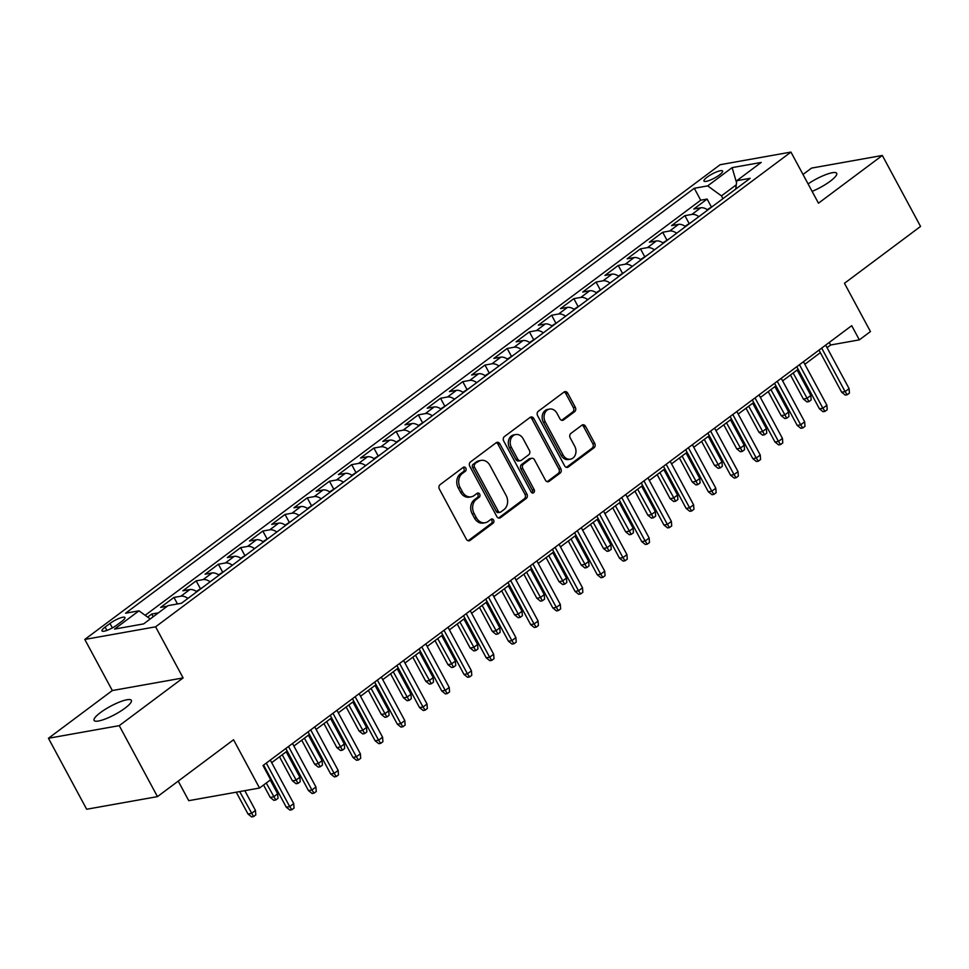 <?xml version="1.0" encoding="UTF-8"?>
<svg xmlns="http://www.w3.org/2000/svg" width="969" height="969" viewBox="0 0 969 969"><rect width="100%" height="100%" fill="white"/><g stroke="black" fill="none" stroke-linecap="round" stroke-linejoin="round"><path stroke-width="1.45" d="M465.81 468.172A2.277 1.841 79.9 0 0 463.23 467.361L440.071 484.67A3.246 2.628 79.9 0 0 439.381 489.091L466.392 539.248A3.246 2.628 79.9 0 0 469.141 540.811A3.246 2.628 79.9 0 0 470.074 540.411L493.245 523.09A2.277 1.841 79.9 0 0 491.15 519.19L488.146 521.431A10.38 8.406 79.9 0 1 485.166 522.739A10.38 8.406 79.9 0 1 476.373 517.725L474.12 513.546A10.38 8.406 79.9 0 1 476.288 499.423L479.292 497.182A2.277 1.841 79.9 0 0 477.184 493.282L474.192 495.51A10.38 8.406 79.9 0 1 471.213 496.818A10.38 8.406 79.9 0 1 462.407 491.816L460.166 487.637A10.38 8.406 79.9 0 1 462.334 473.502L465.338 471.261A2.277 1.841 79.9 0 0 465.81 468.172M471.213 496.818L469.299 497.17A10.38 8.406 79.9 0 1 460.493 492.155L458.252 487.976A10.38 8.406 79.9 0 1 460.42 473.841L463.424 471.6A2.277 1.841 79.9 0 0 462.952 467.567M470.074 540.411L468.16 540.75A3.246 2.628 79.9 0 0 468.16 540.75L491.331 523.442A2.277 1.841 79.9 0 0 490.871 519.396M485.166 522.739L483.252 523.078A10.38 8.406 79.9 0 1 474.459 518.076L472.206 513.897A10.38 8.406 79.9 0 1 474.374 499.762L477.378 497.521A2.277 1.841 79.9 0 0 476.918 493.487M812.095 191.377A21.161 4.675 -28.3 0 0 830.3 181.179A21.161 4.675 -28.3 0 0 836.683 173.33A21.161 4.675 -28.3 0 0 808.085 183.916M100.485 712.566A21.161 4.675 -28.3 0 0 94.09 720.415A21.161 4.675 -28.3 0 0 105.924 718.732A21.161 4.675 -28.3 0 0 124.977 708.194A21.161 4.675 -28.3 0 0 131.36 700.345A21.161 4.675 -28.3 0 0 119.526 702.028A21.161 4.675 -28.3 0 0 100.485 712.566M707.164 177.133A10.586 2.338 -28.3 0 0 703.966 181.058A10.586 2.338 -28.3 0 0 709.889 180.222A10.586 2.338 -28.3 0 0 719.41 174.953A10.586 2.338 -28.3 0 0 722.608 171.028A10.586 2.338 -28.3 0 0 716.685 171.864A10.586 2.338 -28.3 0 0 707.164 177.133M574.605 411.692A3.246 2.628 79.9 0 0 575.295 407.271L567.713 393.196A3.246 2.628 79.9 0 0 564.963 391.633A3.246 2.628 79.9 0 0 564.031 392.045L538.304 411.268A3.246 2.628 79.9 0 0 537.625 415.689L564.636 465.847A3.246 2.628 79.9 0 0 567.386 467.409A3.246 2.628 79.9 0 0 568.306 467.01L594.045 447.775A3.246 2.628 79.9 0 0 594.724 443.366L585.567 426.36A3.246 2.628 79.9 0 0 582.817 424.797A3.246 2.628 79.9 0 0 581.884 425.209L570.874 433.434A3.246 2.628 79.9 0 0 570.196 437.855L574.738 446.285A8.685 7.025 79.9 0 1 570.426 459.185A8.685 7.025 79.9 0 1 563.074 454.994L545.293 421.975A8.685 7.025 79.9 0 1 549.593 409.063A8.685 7.025 79.9 0 1 556.957 413.254L559.912 418.765A3.246 2.628 79.9 0 0 562.662 420.328A3.246 2.628 79.9 0 0 563.595 419.916L574.605 411.692L572.691 412.031A3.246 2.628 79.9 0 0 573.382 407.61L565.799 393.547A3.246 2.628 79.9 0 0 564.043 392.033M119.248 725.648L183.117 677.925L112.319 690.546L48.45 738.269L119.248 725.648L157.463 796.627L233.553 739.771L259.535 788.039L270.642 779.742L262.999 765.546L851.703 325.669L859.346 339.865L870.453 331.568L844.459 283.299L920.55 226.443L882.335 155.464L811.537 168.097L802.998 174.468M183.117 677.925L155.597 626.822L790.946 152.085L818.466 203.187L882.335 155.464M499.895 443.875A3.246 2.628 79.9 0 0 497.145 442.312A3.246 2.628 79.9 0 0 496.213 442.712L470.486 461.934A3.246 2.628 79.9 0 0 469.808 466.355L496.818 516.525A3.246 2.628 79.9 0 0 499.568 518.088A3.246 2.628 79.9 0 0 500.501 517.676L526.228 498.454A3.246 2.628 79.9 0 0 526.906 494.033L499.895 443.875L497.981 444.214A3.246 2.628 79.9 0 0 496.225 442.7M504.389 436.607L530.128 417.385A3.246 2.628 79.9 0 1 531.048 416.973A3.246 2.628 79.9 0 1 533.81 418.535L560.821 468.705A3.246 2.628 79.9 0 1 560.13 473.114L549.12 481.339A3.246 2.628 79.9 0 1 548.188 481.75A3.246 2.628 79.9 0 1 545.438 480.188L534.488 459.839A3.246 2.628 79.9 0 0 531.739 458.276A3.246 2.628 79.9 0 0 530.806 458.688L523.502 464.139A3.246 2.628 79.9 0 0 522.824 468.56L534.222 489.745A2.277 1.841 79.9 0 1 531.169 492.022L503.71 441.016A3.246 2.628 79.9 0 1 504.389 436.607M157.463 796.627L86.665 809.248L48.45 738.269M711.246 206.712L707.128 199.057L693.792 209.025L700.781 207.778L691.89 214.415A13.227 7.207 53.2 0 1 698.879 216.62M689.032 223.318L684.901 215.663L671.578 225.62L678.566 224.372L669.676 231.01A13.227 7.207 53.2 0 1 676.665 233.226M666.817 239.912L662.687 232.257L649.363 242.214L656.352 240.966L647.462 247.616A13.227 7.207 53.2 0 1 654.45 249.82M644.603 256.519L640.473 248.851L627.149 258.82L634.126 257.572L625.247 264.21A13.227 7.207 53.2 0 1 632.236 266.427M622.389 273.113L618.258 265.458L604.935 275.414L611.911 274.166L603.033 280.804A13.227 7.207 53.2 0 1 610.022 283.021M600.174 289.719L596.044 282.052L582.72 292.02L589.697 290.773L580.819 297.41A13.227 7.207 53.2 0 1 587.808 299.627M577.96 306.313L573.83 298.658L560.506 308.614L567.483 307.367L558.604 314.004A13.227 7.207 53.2 0 1 565.593 316.221M555.734 322.907L551.615 315.252L538.292 325.209L545.268 323.973L536.39 330.611A13.227 7.207 53.2 0 1 543.379 332.815M533.519 339.513L529.401 331.858L516.077 341.815L523.054 340.567L514.164 347.205A13.227 7.207 53.2 0 1 521.165 349.421M511.305 356.107L507.187 348.452L493.863 358.409L500.84 357.161L491.949 363.811A13.227 7.207 53.2 0 1 498.95 366.016M489.091 372.714L484.972 365.047L471.637 375.015L478.625 373.768L469.735 380.405A13.227 7.207 53.2 0 1 476.736 382.622M466.876 389.308L462.758 381.653L449.422 391.609L456.411 390.362L447.521 396.999A13.227 7.207 53.2 0 1 454.522 399.216M444.662 405.902L440.544 398.247L427.208 408.203L434.197 406.968L425.306 413.606A13.227 7.207 53.2 0 1 432.307 415.81M422.448 422.508L418.329 414.853L404.994 424.81L411.982 423.562L403.092 430.2A13.227 7.207 53.2 0 1 410.093 432.416M400.233 439.102L396.115 431.447L382.779 441.404L389.768 440.156L380.878 446.806A13.227 7.207 53.2 0 1 387.879 449.01M378.019 455.709L373.901 448.041L360.565 458.01L367.554 456.762L358.663 463.4A13.227 7.207 53.2 0 1 365.664 465.617M355.805 472.303L351.674 464.648L338.351 474.604L345.339 473.356L336.449 479.994A13.227 7.207 53.2 0 1 343.438 482.211M333.59 488.897L329.46 481.242L316.136 491.198L323.125 489.963L314.235 496.6A13.227 7.207 53.2 0 1 321.223 498.805M311.376 505.503L307.246 497.848L293.922 507.804L300.899 506.557L292.02 513.195A13.227 7.207 53.2 0 1 299.009 515.411M289.162 522.097L285.031 514.442L271.708 524.399L278.684 523.151L269.806 529.801A13.227 7.207 53.2 0 1 276.795 532.005M266.947 538.703L262.817 531.036L249.493 541.005L256.47 539.757L247.592 546.395A13.227 7.207 53.2 0 1 254.581 548.611M244.733 555.298L240.603 547.642L227.279 557.599L234.256 556.351L225.377 562.989A13.227 7.207 53.2 0 1 232.366 565.206M222.519 571.892L218.388 564.237L205.065 574.205L212.041 572.958L203.163 579.595A13.227 7.207 53.2 0 1 210.152 581.8M200.292 588.498L196.174 580.843L182.85 590.799L189.827 589.552L180.949 596.189A13.227 7.207 53.2 0 1 187.938 598.406M177.472 603.953L173.96 597.437L160.636 607.393L167.298 606.206M116.97 624.993L121.852 621.335A10.247 2.265 -28.3 0 0 124.953 617.532A10.247 2.265 -28.3 0 0 119.211 618.343A10.247 2.265 -28.3 0 0 109.994 623.455L105.1 627.1A10.247 2.265 -28.3 0 0 102.011 630.904A10.247 2.265 -28.3 0 0 107.741 630.092A10.247 2.265 -28.3 0 0 116.97 624.993M155.597 626.822L84.8 639.443L720.149 164.706L790.946 152.085M707.128 199.057L700.708 200.208L694.288 188.277L125.582 613.22L138.979 610.821L150.207 618.973M694.288 188.277L707.685 185.891L732.116 167.625L761.198 162.441L736.767 180.706L750.163 178.308L181.457 603.251L168.061 605.637L143.63 623.903L114.536 629.087L138.979 610.821M173.96 597.437L180.949 596.189M196.174 580.843L203.163 579.595M218.388 564.237L225.377 562.989M240.603 547.642L247.592 546.395M262.817 531.036L269.806 529.801M285.031 514.442L292.02 513.195M307.246 497.848L314.235 496.6M329.46 481.242L336.449 479.994M351.674 464.648L358.663 463.4M373.901 448.041L380.878 446.806M396.115 431.447L403.092 430.2M418.329 414.853L425.306 413.606M440.544 398.247L447.521 396.999M462.758 381.653L469.735 380.405M484.972 365.047L491.949 363.811M507.187 348.452L514.164 347.205M529.401 331.858L536.39 330.611M551.615 315.252L558.604 314.004M573.83 298.658L580.819 297.41M596.044 282.052L603.033 280.804M618.258 265.458L625.247 264.21M640.473 248.851L647.462 247.616M662.687 232.257L669.676 231.01M684.901 215.663L691.89 214.415M700.708 200.208L145.156 615.315M153.199 616.744L151.745 614.031L147.639 617.108M151.745 614.031L158.407 612.844M736.27 184.813L721.457 195.883L722.947 198.645M178.223 781.123L188.749 800.673L259.535 788.039M112.319 690.546L84.8 639.443M827.054 347.677L830.651 344.988L859.346 339.865M264.38 768.102L264.985 767.654M271.671 762.651L287.199 751.048M293.886 746.045L309.414 734.454M316.1 729.451L331.628 717.847M338.314 712.857L353.842 701.253M360.529 696.251L376.057 684.647M382.743 679.657L398.271 668.053M404.957 663.05L420.485 651.459M427.184 646.456L442.7 634.852M449.398 629.862L464.914 618.258M471.612 613.256L487.128 601.652M493.827 596.662L509.343 585.058M516.041 580.056L531.557 568.464M538.255 563.461L553.784 551.858M560.47 546.855L575.998 535.263M582.684 530.261L598.212 518.657M604.898 513.667L620.426 502.063M627.113 497.061L642.641 485.469M649.327 480.467L664.855 468.863M671.541 463.86L687.069 452.269M693.756 447.266L709.284 435.662M715.97 430.672L731.498 419.068M738.184 414.066L753.712 402.474M760.399 397.472L775.927 385.868M782.625 380.865L798.141 369.274M804.839 364.271L820.355 352.668M829.27 342.432L830.651 344.988M196.828 591.768A13.227 7.207 -126.8 0 0 189.827 589.552M219.042 575.162A13.227 7.207 -126.8 0 0 212.041 572.958M241.257 558.568A13.227 7.207 -126.8 0 0 234.256 556.351M263.471 541.962A13.227 7.207 -126.8 0 0 256.47 539.757M285.685 525.368A13.227 7.207 -126.8 0 0 278.684 523.151M307.9 508.773A13.227 7.207 -126.8 0 0 300.899 506.557M330.114 492.167A13.227 7.207 -126.8 0 0 323.125 489.963M352.328 475.573A13.227 7.207 -126.8 0 0 345.339 473.356M374.543 458.967A13.227 7.207 -126.8 0 0 367.554 456.762M396.757 442.373A13.227 7.207 -126.8 0 0 389.768 440.156M418.971 425.779A13.227 7.207 -126.8 0 0 411.982 423.562M441.186 409.172A13.227 7.207 -126.8 0 0 434.197 406.968M463.4 392.578A13.227 7.207 -126.8 0 0 456.411 390.362M485.614 375.972A13.227 7.207 -126.8 0 0 478.625 373.768M507.841 359.378A13.227 7.207 -126.8 0 0 500.84 357.161M530.055 342.784A13.227 7.207 -126.8 0 0 523.054 340.567M552.269 326.178A13.227 7.207 -126.8 0 0 545.268 323.973M574.484 309.583A13.227 7.207 -126.8 0 0 567.483 307.367M596.698 292.977A13.227 7.207 -126.8 0 0 589.697 290.773M618.912 276.383A13.227 7.207 -126.8 0 0 611.911 274.166M641.127 259.789A13.227 7.207 -126.8 0 0 634.126 257.572M663.341 243.183A13.227 7.207 -126.8 0 0 656.352 240.966M685.555 226.589A13.227 7.207 -126.8 0 0 678.566 224.372M736.767 180.706L735.75 189.076M707.77 209.982A13.227 7.207 -126.8 0 0 700.781 207.778M721.457 195.883L707.685 185.891M732.116 167.625L736.537 182.656M498.575 518.027A3.246 2.628 79.9 0 0 498.587 518.015L524.314 498.793A3.246 2.628 79.9 0 0 524.992 494.372L497.981 444.214M474.98 464.054A2.277 1.841 79.9 0 0 474.507 467.143L498.223 511.172A2.277 1.841 79.9 0 0 500.791 511.983L503.953 509.621A10.38 8.406 79.9 0 0 506.133 495.486L489.926 465.386A10.38 8.406 79.9 0 0 481.121 460.384A10.38 8.406 79.9 0 0 478.141 461.692L473.066 464.393A2.277 1.841 79.9 0 0 472.593 467.482L474.507 467.143M500.137 512.274L498.236 512.613A2.277 1.841 79.9 0 1 496.31 511.511L472.593 467.482M481.121 460.384L479.207 460.723A10.38 8.406 79.9 0 0 476.227 462.031L478.141 461.692M473.066 464.393L476.227 462.031M549.12 481.339L547.206 481.69A3.246 2.628 79.9 0 0 547.206 481.69L558.217 473.453A3.246 2.628 79.9 0 0 558.907 469.044L531.896 418.874A3.246 2.628 79.9 0 0 530.14 417.373M531.739 458.276L529.825 458.616A3.246 2.628 79.9 0 0 528.892 459.027L521.588 464.49A3.246 2.628 79.9 0 0 520.91 468.899L532.308 490.084L534.222 489.745M532.078 492.955A2.277 1.841 79.9 0 0 532.308 490.084M523.127 438.727A8.685 7.025 79.9 0 0 515.762 434.548A8.685 7.025 79.9 0 0 511.45 447.448L517.725 459.088A3.246 2.628 79.9 0 0 520.474 460.65A3.246 2.628 79.9 0 0 521.407 460.239L528.711 454.788A3.246 2.628 79.9 0 0 529.389 450.367L523.127 438.727M515.762 434.548L513.849 434.887A8.685 7.025 79.9 0 0 509.537 447.787L511.45 447.448M520.474 460.65L518.56 460.99A3.246 2.628 79.9 0 1 515.811 459.427L509.537 447.787M563.595 419.916L561.681 420.255A3.246 2.628 79.9 0 0 561.681 420.255L572.691 412.031M549.593 409.063L547.679 409.415A8.685 7.025 79.9 0 0 543.379 422.314L545.293 421.975M570.426 459.185L568.512 459.524A8.685 7.025 79.9 0 1 561.16 455.345L543.379 422.314M568.306 467.01L566.405 467.349A3.246 2.628 79.9 0 0 566.405 467.349L592.132 448.126A3.246 2.628 79.9 0 0 592.81 443.705L583.653 426.711A3.246 2.628 79.9 0 0 581.897 425.197M255.453 810.423L255.792 814.917L253.563 816.576L251.649 816.915L248.016 814.021L251.455 813.415L255.453 810.423L244.818 790.668M253.563 816.576L239.706 791.576M248.016 814.021L236.254 792.194M263.604 765.098L286.279 807.201L289.719 806.583L266.293 763.087M293.716 803.604L294.055 808.085L291.839 809.745L289.719 806.583L293.716 803.604L270.303 760.096M291.839 809.745L289.925 810.096L286.279 807.201M277.667 793.829L278.006 798.323L275.777 799.982L273.864 800.321L270.23 797.426L273.67 796.809L277.667 793.829L270.242 780.033M275.777 799.982L266.245 783.025M270.23 797.426L263.556 785.035M202.642 587.408L196.356 591.441M299.881 777.223L300.22 781.717L297.992 783.376L296.078 783.715L292.444 780.832L295.884 780.215L299.881 777.223L286.194 751.799M297.992 783.376L282.197 754.79M292.444 780.832L279.508 756.801M224.869 570.814L218.57 574.847M322.096 760.629L322.435 765.122L320.218 766.782L318.304 767.121L314.659 764.226L318.098 763.62L322.096 760.629L308.408 735.205M320.218 766.782L304.411 738.184M314.659 764.226L301.722 740.195M247.083 554.22L240.784 558.241M344.31 744.022L344.649 748.516L342.432 750.176L340.519 750.515L336.873 747.632L340.313 747.014L344.31 744.022L330.623 718.598M342.432 750.176L326.626 721.59M336.873 747.632L323.937 723.601M285.819 748.492L308.493 790.607L311.933 789.989L288.508 746.481M315.93 786.998L316.269 791.491L314.053 793.151L311.933 789.989L315.93 786.998L292.517 743.489M314.053 793.151L312.139 793.49L308.493 790.607M308.033 731.898L330.708 774.001L334.148 773.383L310.734 729.887M338.157 770.403L338.484 774.897L336.267 776.557L334.148 773.383L338.157 770.403L314.731 726.895M336.267 776.557L334.353 776.896L330.708 774.001M330.247 715.292L352.922 757.407L356.362 756.789L332.948 713.281M360.371 753.797L360.698 758.291L358.482 759.95L356.362 756.789L360.371 753.797L336.946 710.301M358.482 759.95L356.568 760.29L352.922 757.407M352.462 698.697L375.136 740.8L378.588 740.195L355.163 696.687M382.585 737.203L382.912 741.697L380.696 743.356L378.588 740.195L382.585 737.203L359.16 693.695M380.696 743.356L378.782 743.695L375.136 740.8M269.297 537.613L262.999 541.647M366.536 727.428L366.863 731.922L364.647 733.581L362.733 733.921L359.087 731.026L362.527 730.42L366.536 727.428L352.837 702.004M364.647 733.581L348.84 704.984M359.087 731.026L346.151 706.995M374.676 682.103L397.351 724.206L400.803 723.589L377.377 680.081M404.8 720.597L405.127 725.091L402.91 726.75L400.803 723.589L404.8 720.597L381.374 677.101M402.91 726.75L400.996 727.101L397.351 724.206M291.512 521.019L285.213 525.053M388.751 710.834L389.078 715.316L386.861 716.987L384.947 717.326L381.301 714.432L384.741 713.814L388.751 710.834L375.051 685.398M386.861 716.987L371.054 688.39M381.301 714.432L368.365 690.4M313.726 504.413L307.427 508.446M410.965 694.228L411.292 698.722L409.075 700.381L407.162 700.72L403.516 697.837L406.968 697.22L410.965 694.228L397.266 668.804M409.075 700.381L393.269 671.796M403.516 697.837L390.58 673.806M335.94 487.819L329.642 491.852M433.179 677.634L433.506 682.128L431.29 683.787L429.376 684.126L425.73 681.231L429.182 680.626L433.179 677.634L419.48 652.21M431.29 683.787L415.483 655.189M425.73 681.231L412.794 657.2M358.155 471.225L351.856 475.246M455.394 661.028L455.721 665.521L453.504 667.181L451.59 667.52L447.944 664.637L451.397 664.019L455.394 661.028L441.694 635.603M453.504 667.181L437.697 638.595M447.944 664.637L435.008 640.606M380.369 454.618L374.07 458.652M477.608 644.433L477.935 648.927L475.718 650.587L473.805 650.926L470.159 648.031L473.611 647.425L477.608 644.433L463.909 619.009M475.718 650.587L459.912 621.989M470.159 648.031L457.223 624M396.902 665.497L419.565 707.6L423.017 706.995L399.591 663.486M427.014 704.003L427.341 708.496L425.125 710.156L423.017 706.995L427.014 704.003L403.588 660.495M425.125 710.156L423.211 710.495L419.565 707.6M419.117 648.903L441.779 691.006L445.231 690.388L421.806 646.892M449.228 687.409L449.555 691.89L447.339 693.562L445.231 690.388L449.228 687.409L425.803 643.9M447.339 693.562L445.425 693.901L441.779 691.006M441.331 632.297L463.994 674.412L467.446 673.794L444.02 630.286M471.443 670.802L471.77 675.296L469.553 676.956L467.446 673.794L471.443 670.802L448.017 627.306M469.553 676.956L467.639 677.295L463.994 674.412M463.545 615.703L486.22 657.806L489.66 657.2L466.234 613.692M493.657 654.208L493.996 658.702L491.767 660.361L489.66 657.2L493.657 654.208L470.231 610.7M491.767 660.361L489.854 660.701L486.22 657.806M485.76 599.096L508.434 641.212L511.874 640.594L488.449 597.086M515.871 637.602L516.211 642.096L513.982 643.755L511.874 640.594L515.871 637.602L492.446 594.106M513.982 643.755L512.068 644.094L508.434 641.212M402.583 438.024L396.285 442.058M499.822 627.839L500.149 632.321L497.933 633.98L496.019 634.332L492.373 631.437L495.825 630.819L499.822 627.839L486.135 602.403M497.933 633.98L482.126 605.395M492.373 631.437L479.437 607.406M507.974 582.502L530.649 624.605L534.089 624L510.663 580.492M538.086 621.008L538.425 625.502L536.196 627.161L534.089 624L538.086 621.008L514.66 577.5M536.196 627.161L534.282 627.5L530.649 624.605M424.797 421.418L418.499 425.452M522.037 611.233L522.364 615.727L520.147 617.386L518.233 617.725L514.587 614.843L518.04 614.225L522.037 611.233L508.35 585.809M520.147 617.386L504.34 588.801M514.587 614.843L501.651 590.811M530.188 565.908L552.863 608.011L556.303 607.393L532.877 563.897M560.3 604.414L560.639 608.895L558.41 610.555L556.303 607.393L560.3 604.414L536.874 560.906M558.41 610.555L556.497 610.906L552.863 608.011M447.012 404.824L440.713 408.857M544.251 594.639L544.59 599.133L542.361 600.792L540.448 601.131L536.814 598.236L540.254 597.619L544.251 594.639L530.564 569.203M542.361 600.792L526.567 572.194M536.814 598.236L523.866 574.205M552.403 549.302L575.077 591.417L578.517 590.799L555.092 547.291M582.514 587.808L582.853 592.301L580.625 593.961L578.517 590.799L582.514 587.808L559.089 544.312M580.625 593.961L578.711 594.3L575.077 591.417M469.226 388.23L462.94 392.251M566.465 578.033L566.804 582.526L564.576 584.186L562.662 584.525L559.028 581.642L562.468 581.025L566.465 578.033L552.778 552.609M564.576 584.186L548.781 555.6M559.028 581.642L546.08 557.611M574.617 532.708L597.292 574.811L600.732 574.193L577.306 530.697M604.729 571.213L605.068 575.707L602.839 577.367L600.732 574.193L604.729 571.213L581.303 527.705M602.839 577.367L600.925 577.706L597.292 574.811M491.44 371.624L485.154 375.657M588.68 561.439L589.019 565.932L586.79 567.592L584.876 567.931L581.243 565.036L584.682 564.43L588.68 561.439L574.992 536.014M586.79 567.592L570.995 538.994M581.243 565.036L568.294 541.005M596.831 516.102L619.506 558.217L622.946 557.599L599.52 514.091M626.943 554.607L627.282 559.101L625.053 560.76L622.946 557.599L626.943 554.607L603.517 511.111M625.053 560.76L623.152 561.099L619.506 558.217M513.655 355.029L507.368 359.063M610.894 544.844L611.233 549.326L609.004 550.986L607.091 551.337L603.457 548.442L606.897 547.824L610.894 544.844L597.207 519.408M609.004 550.986L593.21 522.4M603.457 548.442L590.509 524.411M619.046 499.507L641.72 541.61L645.16 541.005L621.735 497.497M649.157 538.013L649.496 542.507L647.28 544.166L645.16 541.005L649.157 538.013L625.744 494.505M647.28 544.166L645.366 544.505L641.72 541.61M535.869 338.423L529.583 342.457M633.108 528.238L633.447 532.732L631.219 534.391L629.305 534.731L625.671 531.848L629.111 531.23L633.108 528.238L619.421 502.814M631.219 534.391L615.424 505.806M625.671 531.848L612.735 507.817M558.083 321.829L551.797 325.863M655.323 511.644L655.662 516.138L653.433 517.797L651.519 518.136L647.886 515.242L651.325 514.624L655.323 511.644L641.635 486.208M653.433 517.797L637.638 489.2M647.886 515.242L634.949 491.21M580.31 305.223L574.011 309.256M677.537 495.038L677.876 499.532L675.659 501.191L673.746 501.53L670.1 498.647L673.54 498.03L677.537 495.038L663.85 469.614M675.659 501.191L659.853 472.606M670.1 498.647L657.164 474.616M602.524 288.629L596.226 292.662M699.751 478.444L700.09 482.937L697.874 484.597L695.96 484.936L692.314 482.041L695.754 481.436L699.751 478.444L686.064 453.02M697.874 484.597L682.067 455.999M692.314 482.041L679.378 458.01M624.739 272.035L618.44 276.056M721.978 461.85L722.305 466.331L720.088 467.991L718.174 468.342L714.528 465.447L717.968 464.829L721.978 461.85L708.278 436.413M720.088 467.991L704.281 439.405M714.528 465.447L701.592 441.416M646.953 255.428L640.654 259.462M744.192 445.243L744.519 449.737L742.302 451.397L740.389 451.736L736.743 448.853L740.183 448.235L744.192 445.243L730.493 419.819M742.302 451.397L726.496 422.799M736.743 448.853L723.807 424.822M669.167 238.834L662.869 242.868M766.406 428.649L766.733 433.143L764.517 434.802L762.603 435.142L758.957 432.247L762.409 431.629L766.406 428.649L752.707 403.213M764.517 434.802L748.71 406.205M758.957 432.247L746.021 408.215M691.381 222.228L685.083 226.262M788.621 412.043L788.948 416.537L786.731 418.196L784.817 418.535L781.171 415.653L784.624 415.035L788.621 412.043L774.921 386.619M786.731 418.196L770.924 389.611M781.171 415.653L768.235 391.621M713.596 205.634L707.297 209.667M810.835 395.449L811.162 399.943L808.945 401.602L807.032 401.941L803.386 399.046L806.838 398.441L810.835 395.449L797.136 370.025M808.945 401.602L793.139 373.004M803.386 399.046L790.45 375.015M641.26 482.913L663.935 525.016L667.375 524.399L643.949 480.903M671.384 521.419L671.711 525.901L669.494 527.56L667.375 524.399L671.384 521.419L647.958 477.911M669.494 527.56L667.58 527.911L663.935 525.016M663.474 466.307L686.149 508.422L689.589 507.804L666.175 464.296M693.598 504.813L693.925 509.306L691.709 510.966L689.589 507.804L693.598 504.813L670.173 461.305M691.709 510.966L689.795 511.305L686.149 508.422M685.689 449.713L708.363 491.816L711.803 491.198L688.39 447.702M715.812 488.219L716.139 492.712L713.923 494.372L711.803 491.198L715.812 488.219L692.387 444.71M713.923 494.372L712.009 494.711L708.363 491.816M707.903 433.107L730.578 475.222L734.03 474.604L710.604 431.096M738.027 471.612L738.354 476.106L736.137 477.765L734.03 474.604L738.027 471.612L714.601 428.116M736.137 477.765L734.223 478.105L730.578 475.222M730.117 416.513L752.792 458.616L756.244 458.01L732.818 414.502M760.241 455.018L760.568 459.512L758.352 461.171L756.244 458.01L760.241 455.018L736.815 411.51M758.352 461.171L756.438 461.51L752.792 458.616M752.344 399.918L775.006 442.021L778.458 441.404L755.033 397.908M782.455 438.424L782.782 442.906L780.566 444.565L778.458 441.404L782.455 438.424L759.03 394.916M780.566 444.565L778.652 444.916L775.006 442.021M774.558 383.312L797.221 425.427L800.673 424.81L777.247 381.301M804.67 421.818L804.997 426.312L802.78 427.971L800.673 424.81L804.67 421.818L781.244 378.31M802.78 427.971L800.866 428.31L797.221 425.427M796.772 366.718L819.435 408.821L822.887 408.203L799.461 364.707M826.884 405.224L827.211 409.717L824.994 411.377L822.887 408.203L826.884 405.224L803.458 361.716M824.994 411.377L823.081 411.716L819.435 408.821M818.987 350.112L841.661 392.227L845.101 391.609L821.676 348.101M849.098 388.617L849.438 393.111L847.209 394.771L845.101 391.609L849.098 388.617L825.673 345.121M847.209 394.771L845.295 395.11L841.661 392.227M106.881 630.419L105.1 627.1M112.38 627.888L109.994 623.455M460.42 473.841L462.334 473.502M458.252 487.976L460.166 487.637M460.493 492.155L462.407 491.816M477.378 497.521L479.292 497.182M474.374 499.762L476.288 499.423M472.206 513.897L474.12 513.546M474.459 518.076L476.373 517.725M491.331 523.442L493.245 523.09M463.424 471.6L465.338 471.261M524.992 494.372L526.906 494.033M524.314 498.793L526.228 498.454M498.587 518.015L500.501 517.676M496.31 511.511L498.223 511.172M531.896 418.874L533.81 418.535M558.907 469.044L560.821 468.705M558.217 473.453L560.13 473.114M528.892 459.027L530.806 458.688M521.588 464.49L523.502 464.139M520.91 468.899L522.824 468.56M515.811 459.427L517.725 459.088M561.16 455.345L563.074 454.994M583.653 426.711L585.567 426.36M592.81 443.705L594.724 443.366M592.132 448.126L594.045 447.775M565.799 393.547L567.713 393.196M573.382 407.61L575.295 407.271"/></g></svg>

